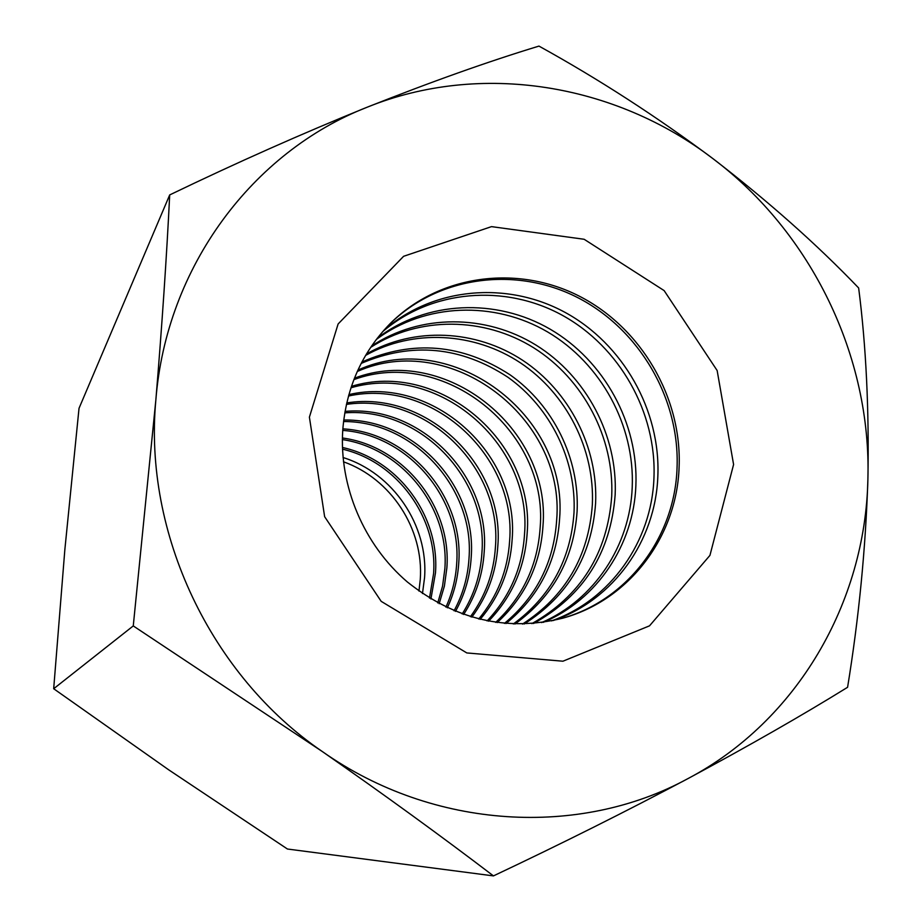 <?xml version="1.0" encoding="UTF-8"?>
<svg xmlns="http://www.w3.org/2000/svg" width="922" height="922" viewBox="0 0 922 922"><rect width="100%" height="100%" fill="white"/><g stroke="black" fill="none" stroke-linecap="round" stroke-linejoin="round"><path stroke-width="1.38" d="M429.479 598.113L433.571 573.68C437.812 517.507 397.232 461.876 342.5 449.175M430.92 599L435.484 572.85C439.806 515.882 398.12 459.559 342.442 447.481M342.777 429.756C346.28 387.609 362.162 352.135 390.432 323.334C439.333 274.652 517.173 264.453 579.143 296.077C641.17 327.679 681.957 397.405 679.111 466.97C676.944 536.546 629.3 600.199 562.627 618.213C506.904 631.904 455.18 619.849 407.432 582.036C363.81 544.798 338.962 486.101 342.777 429.756M309.4 417.136L338.109 323.991L403.606 256.304L491.507 226.628L584.133 239.271L664.128 290.591L717.143 370.529L733.589 464.515L709.94 555.39L649.526 625.831L562.916 661.212L466.809 652.937L381.189 601.351L324.636 516.7L309.4 417.136M538.967 46.1C599.035 79.315 657.029 116.829 712.937 158.642C768.118 201.123 816.696 244.238 858.647 287.975C866.115 346.015 869.192 409.852 867.89 479.509C865.378 602.262 797.553 720.67 688.146 778.502C579.926 837.625 433.674 829.904 322.562 751.707C210.504 675.377 143.383 533.008 155.853 399.987C166.329 266.423 252.962 151.853 366.887 107.321C430.781 81.954 488.141 61.544 538.967 46.1M366.887 107.321C480.604 61.163 615.124 83.66 712.937 158.642C811.521 232.828 871.567 356.595 867.89 479.509C865.643 548.763 858.878 618.028 847.583 687.293C802.186 715.38 749.033 745.783 688.146 778.502C626.13 811.418 561.233 843.884 493.454 875.9L287.445 849.024L168.761 769.87L53.683 688.734L64.851 549.639L79.027 408.296L169.694 194.922C236.77 162.618 302.508 133.413 366.887 107.321M343.468 461.795C391.055 478.587 423.97 529.078 420.271 579.465L418.957 591.071M422.472 593.549L424.569 577.598C428.453 525.275 393.049 473.055 343.042 457.519M561.729 618.466C627.801 600.176 674.881 536.938 677.048 467.869C679.894 398.65 639.419 329.258 577.771 297.645C516.17 266.032 438.711 275.862 389.776 324.002M493.454 875.9C441.949 836.646 384.981 795.248 322.562 751.707L133.264 625.923L155.853 399.987C162.065 324.751 166.675 256.397 169.694 194.922M437.766 602.942L442.56 586.138L444.865 568.77C449.556 507.964 402.476 448.403 342.373 439.587M439.172 603.703L444.392 586.115L446.87 567.906C451.63 506.293 403.41 446.064 342.396 437.985M133.264 625.923L53.683 688.734M551.483 620.898C610.744 600.015 651.739 541.341 653.952 477.907C656.741 412.526 619.722 346.856 562.316 315.278C504.933 283.745 431.727 289.577 382.618 331.724M553.235 620.529C613.637 600.038 655.623 540.592 657.847 476.213C660.636 410.186 623.042 343.894 564.921 312.304C506.835 280.749 432.902 287.226 383.794 330.376M541.548 622.592C594.402 599.83 629.991 545.547 632.215 487.358C634.924 425.561 601.075 363.406 547.656 331.978C494.227 300.641 425.157 302.946 376.257 339.538M543.242 622.35C597.168 599.865 633.644 544.833 635.869 485.767C638.6 423.371 604.221 360.617 550.123 329.166C496.036 297.783 426.264 300.664 377.294 338.19M533.538 623.503C583.568 595.727 610.779 552.82 615.158 494.768C617.821 435.783 586.392 376.372 536.085 345.151C485.756 314.033 420.006 313.768 371.531 346.073M531.89 623.629C580.825 595.819 607.425 553.361 611.712 496.267C614.352 437.846 583.407 379 533.734 347.825C484.038 316.765 418.968 315.992 370.598 347.444M524.088 624.044C567.94 596.211 591.786 555.943 595.6 503.262C598.194 447.493 569.473 391.251 522.751 360.352C475.971 329.58 414.128 326.538 366.414 354.025M522.486 624.09C565.324 596.28 588.605 556.473 592.339 504.68C594.909 449.452 566.638 393.729 520.515 362.899C474.323 332.208 413.148 328.716 365.596 355.408M514.902 624.056C553.027 596.546 573.772 558.963 577.103 511.307C579.615 458.568 553.407 405.323 510.062 374.828C462.314 343.894 412.918 339.63 361.885 362.035M513.335 623.998C550.526 596.592 570.753 559.481 574.014 512.644C576.504 460.424 550.722 407.674 507.93 377.259C460.827 346.384 411.904 341.774 361.159 363.418M505.924 623.56C538.782 596.753 556.669 561.878 559.585 518.913C568.597 415.234 451.745 327.252 357.909 370.091M504.403 623.433C536.385 596.776 553.799 562.362 556.658 520.192C565.555 417.585 450.604 330.145 357.275 371.485M497.165 622.604C525.148 596.822 540.419 564.667 542.966 526.139C551.356 428.569 445.176 343.791 354.428 378.193M495.667 622.396C522.855 596.811 537.699 565.14 540.177 527.349C548.463 430.805 444.058 346.58 353.887 379.599M488.568 621.209C512.09 596.73 524.952 567.33 527.177 533.008C534.979 441.223 438.745 359.73 351.432 386.364M487.104 620.921C509.889 596.695 522.359 567.779 524.526 534.161C532.236 443.344 437.65 362.427 350.959 387.782M480.132 619.388C499.563 596.488 510.235 569.865 512.148 539.531C519.397 453.267 432.464 375.127 348.873 394.604M478.691 619.031C497.454 596.419 507.768 570.292 509.636 540.626C516.781 455.284 431.392 377.732 348.47 396.034M471.822 617.152C487.519 596.061 496.197 572.262 497.845 545.743C504.553 464.746 426.333 390.029 346.741 402.937M470.404 616.714C485.491 595.969 493.846 572.666 495.448 546.792C502.064 466.682 425.284 392.565 346.407 404.389M463.616 614.478C475.936 595.451 482.805 574.51 484.211 551.679C490.412 475.74 420.351 404.516 345.024 411.396M462.199 613.983C473.989 595.324 480.558 574.89 481.929 552.67C488.026 477.596 419.337 406.982 344.77 412.872M455.468 611.378C464.769 594.621 470.024 576.607 471.2 557.326C476.893 486.297 414.531 418.634 343.722 420.029M454.062 610.802C462.89 594.459 467.869 576.953 469.01 558.283C474.623 488.072 413.54 421.043 343.537 421.538M447.331 607.805C453.993 593.549 457.796 578.532 458.764 562.731C463.985 496.462 408.884 432.464 342.846 428.857M445.925 607.137C452.16 593.342 455.745 578.843 456.678 563.642C461.818 498.18 407.916 434.827 342.73 430.413"/></g></svg>

